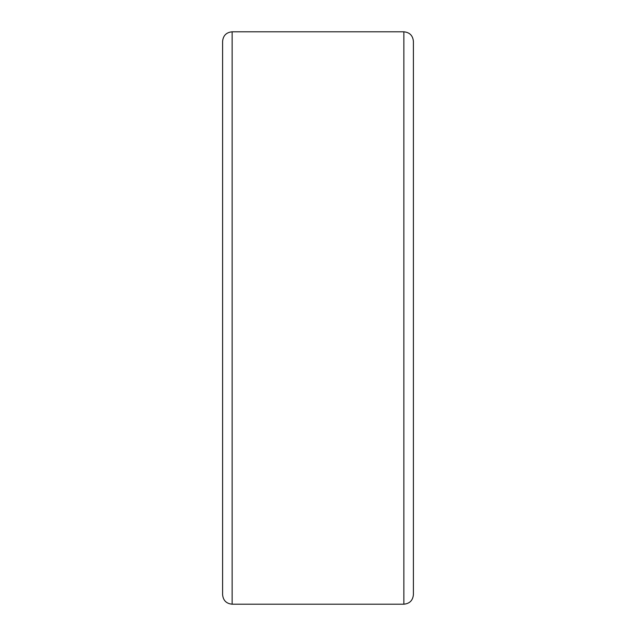<?xml version="1.0" encoding="UTF-8"?>
<svg xmlns="http://www.w3.org/2000/svg" width="636" height="636" viewBox="0 0 636 636"><rect width="100%" height="100%" fill="white"/><g stroke="black" fill="none" stroke-linecap="round" stroke-linejoin="round"><path stroke-width="0.95" d="M232.14 604.2C226.344 603.636 223.164 600.456 222.6 594.66L222.6 41.34C223.164 35.544 226.344 32.364 232.14 31.8L232.14 604.2L403.86 604.2L403.86 31.8C409.656 32.364 412.836 35.544 413.4 41.34L413.4 594.66C412.836 600.456 409.656 603.636 403.86 604.2M232.14 31.8L403.86 31.8"/></g></svg>
